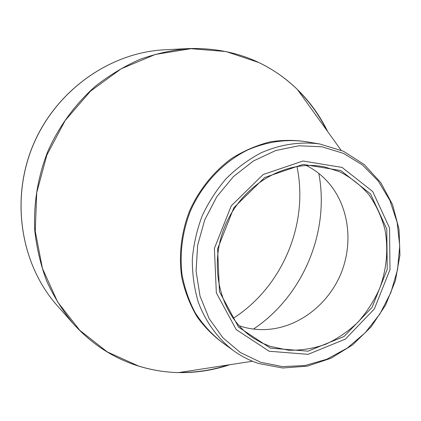 <?xml version="1.0" encoding="UTF-8"?>
<svg xmlns="http://www.w3.org/2000/svg" width="421" height="421" viewBox="0 0 421 421"><rect width="100%" height="100%" fill="white"/><g stroke="black" fill="none" stroke-linecap="round" stroke-linejoin="round"><path stroke-width="0.63" d="M342.089 167.426L372.738 191.555L389.546 227.987L389.983 269.635L374.332 308.998L345.378 339.11L308.083 354.335L269.151 351.246L236.186 329.554L216.331 292.832L214.405 248.379L231.261 205.806L263.193 174.51L302.999 161.006L342.089 167.426M270.382 348.135L238.575 327.138L219.446 291.664L217.62 248.764L233.876 207.695L264.677 177.478L303.088 164.4L340.852 170.547L370.496 193.818L386.783 229.024L387.225 269.303L372.085 307.377L344.068 336.49L307.998 351.172L270.382 348.135M339.647 171.742L325.012 167.037C287.069 158.685 242.554 183.872 225.177 225.661C207.516 267.33 220.715 316.75 253.253 337.984L261.546 342.768L270.335 346.42L288.585 350.204C301.168 350.514 313.545 348.535 325.717 344.262C337.516 338.763 348.267 331.401 357.971 322.17C366.88 312.05 374.116 300.778 379.689 288.343C386.71 269.166 388.541 248.695 384.883 229.25C381.468 216.594 376.121 205.048 368.838 194.618C360.544 185.077 350.814 177.451 339.647 171.742M306.33 165.474C315.429 170.079 323.254 176.346 329.801 184.266C349.298 208.074 353.33 244.017 340.705 274.16C328.033 304.283 299.552 326.575 268.903 329.333C258.662 330.211 248.711 329.012 239.054 325.743M318.813 173.447C329.906 231.918 302.988 296.037 253.484 329.069M296.926 166.406C309.061 223.593 282.449 286.99 233.129 318.376M73.359 323.807C62.771 310.951 53.888 296.737 46.72 281.16C40.653 264.967 36.659 248.048 34.748 230.403C33.412 203.69 37.874 176.625 47.878 151.234C58.998 126.311 75.191 104.171 95.193 86.416C109.123 75.422 123.995 66.423 139.804 59.414C155.944 53.625 172.31 50.004 188.903 48.562L164.858 49.773C110.265 52.33 56.198 90.194 33.18 145.066C10.136 199.922 20.976 265.03 57.382 305.793L73.359 323.807C91.699 344.089 113.396 358.171 138.451 366.044C151.602 370.117 164.995 372.296 178.636 372.585C196.144 372.901 213.205 370.275 229.819 364.712M297.936 90.215C309.735 102.003 319.344 115.365 326.759 130.31M228.261 364.954C212.4 370.127 196.133 372.627 179.457 372.459M225.856 345.073C214.852 337.495 205.28 328.101 197.133 316.897C189.997 304.809 184.861 291.6 181.725 277.271C178.562 255.294 181.272 232.26 189.639 210.742C199.133 189.703 213.679 171.636 231.582 158.501C244.012 150.702 257.036 145.119 270.661 141.751C284.359 139.719 297.768 139.972 310.887 142.519M327.68 131.589C320.018 115.833 309.94 101.819 297.452 89.541C286.091 78.453 273.171 69.439 258.694 62.492L226.009 51.541L190.95 48.694L155.328 54.446L121.153 68.802L90.462 91.204L65.171 120.501L46.873 155.028L36.722 192.718L35.259 231.276L42.447 268.414L57.645 302.004L79.748 330.285L107.287 351.914L138.609 366.044C151.707 370.112 165.048 372.29 178.636 372.585L252.447 361.234M233.097 350.377C217.646 338.347 205.585 321.749 198.238 302.015C194.234 288.39 192.26 274.197 192.308 259.441C193.555 244.617 196.823 230.129 202.122 215.984C208.506 202.296 216.557 189.818 226.266 178.541C236.765 168.174 248.279 159.648 260.81 152.96C280.039 144.382 300.336 141.372 319.744 143.971L304.699 141.503C285.78 138.962 266.03 141.861 247.338 150.144C222.793 162.417 202.175 184.33 190.403 211.063C182.398 231.834 179.593 252.9 181.977 274.266C184.524 288.006 188.913 300.81 195.139 312.677C202.312 323.802 210.863 333.364 220.799 341.368L233.097 350.377C240.954 356.103 249.427 360.465 258.505 363.47L282.654 368.007L307.277 366.159L331.011 358.245L352.651 344.857L371.148 326.801L385.625 305.051L395.393 280.723L399.95 255.031L399.029 229.25L392.588 204.701L380.816 182.693L364.181 164.49L343.462 151.26L319.744 143.971M260.604 362.255L282.486 366.612L304.904 365.544L326.791 359.25L347.151 348.146L365.102 332.827L379.874 314.034L390.856 292.621L397.577 269.529L399.718 245.775L397.145 222.393L389.899 200.454L378.211 180.993L362.523 165.006L343.483 153.365L321.96 146.787L298.978 145.766L275.734 150.523L253.479 160.938L233.481 176.557L216.904 196.581L204.722 219.915L197.654 245.227L196.07 271.077L200.007 295.995L209.148 318.618L222.888 337.768L240.375 352.524L260.604 362.255M341.047 150.181L297.452 89.541C267.94 61.145 231.76 47.484 188.903 48.562M164.858 49.773C110.134 52.351 56.109 90.236 33.117 145.045C10.104 199.833 20.897 264.925 57.382 305.793"/></g></svg>
